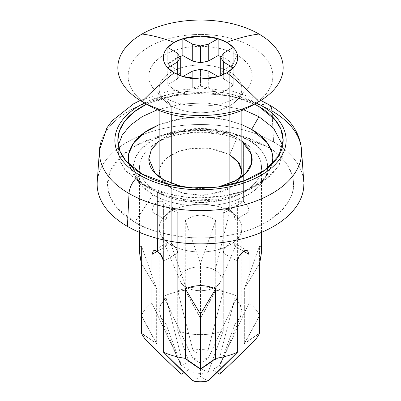 <?xml version="1.0" encoding="UTF-8"?>
<svg xmlns="http://www.w3.org/2000/svg" width="401" height="401" viewBox="0 0 401 401"><rect width="100%" height="100%" fill="white"/><g stroke="black" fill="none" stroke-linecap="round" stroke-linejoin="round"><path stroke-width="0.3" stroke-dasharray="2 1.5" d="M243.643 109.759L205.924 102.851L181.788 103.984L157.357 109.759L181.788 103.984L205.924 102.851L243.643 109.759M118.29 145.398L117.819 150.48L120.125 161.668L125.894 171.052L142.039 184.234L142.039 174.069L142.034 184.234L124.49 169.262L118.957 158.355L118.285 145.423M146.55 104.145L177.914 94.395L209.908 92.892L235.963 97.197L254.45 104.145L232.139 96.215C222.009 93.794 211.462 92.581 200.5 92.581C189.538 92.581 178.991 93.794 168.861 96.215L146.545 104.14M128.686 163.969L136.781 178.701L149.342 188.455L142.039 184.234L149.347 188.455C142.561 184.535 137.332 180.019 133.663 174.901L128.676 163.959M241.838 124.641L226.47 119.934L206.395 117.292L182.801 118.42L159.162 124.641L172.816 120.33C181.678 118.21 190.906 117.152 200.5 117.152C210.094 117.152 219.322 118.21 228.184 120.33L241.838 124.631M159.162 141.017L180.52 131.403L204.846 129.192L224.299 132.44L237.041 137.824L229.733 154.701L210.43 148.41L195.648 147.874L179.658 150.966L166.585 157.929L159.914 167.047L159.829 175.844L164.044 182.826L171.267 188.455L163.959 180.014L171.267 188.455L160.656 177.944M159.162 310.81L159.162 171.578L161.247 164.089L167.949 156.866L178.746 151.282L191.658 148.26L215.152 149.257L229.733 154.701L229.733 209.512L225.302 209.272L223.297 213.227L223.297 290.9C214.189 287.081 194.776 284.394 177.703 290.9L177.703 213.227L175.698 209.272L171.272 209.507L167.433 214.039L166.014 219.979L166.014 297.652L160.781 304.189L159.162 310.81L161.232 318.269L166.014 323.973L166.014 246.299L167.428 242.685L171.267 243.267L171.267 188.455L171.267 243.267L167.377 242.715L166.014 246.299L157.382 251.282L160.32 253.703M243.618 142.425A60.977 35.203 180 0 1 260.921 172.049A60.977 35.203 180 0 1 219.989 200.675A60.977 35.203 180 0 1 157.382 192.209L157.382 238.425L157.382 192.209C163.102 195.513 169.693 198.059 177.167 199.843L200.5 202.525L223.833 199.843C231.307 198.059 237.898 195.513 243.618 192.209C249.332 188.911 253.738 185.102 256.835 180.791C259.928 176.48 261.477 171.989 261.477 167.317C261.477 162.651 259.928 158.159 256.835 153.849C253.738 149.533 249.332 145.728 243.618 142.425C237.898 139.127 231.307 136.581 223.833 134.796L200.5 132.114L177.167 134.796C169.693 136.581 163.102 139.127 157.382 142.425C151.668 145.728 147.262 149.533 144.165 153.849C141.072 158.159 139.523 162.651 139.523 167.317C139.523 171.989 141.072 176.48 144.165 180.791C147.262 185.102 151.668 188.911 157.382 192.209A60.977 35.203 180 0 1 140.079 162.59A60.977 35.203 180 0 1 181.011 133.959A60.977 35.203 180 0 1 243.618 142.425L243.618 201.492L243.618 142.425M261.477 250.409C261.472 247.447 260.83 245.963 259.552 245.948L259.552 315.497A60.977 35.203 0 0 0 249.066 302.986L249.066 211.848L247.552 205.974L243.618 201.492L229.733 209.512C233.061 212.089 234.811 215.578 234.986 219.979L249.066 211.848C248.826 207.487 247.011 204.034 243.618 201.492L239.282 201.202L237.372 205.101L237.372 296.234L208.049 358.73L200.5 363.09L192.951 358.73A20.672 11.935 180 0 1 208.049 358.73L237.372 296.234A60.977 35.203 0 0 0 215.703 290.184A60.977 35.203 180 0 1 237.372 296.234L237.372 205.101L223.297 213.227L237.372 205.101L239.287 201.197L243.618 201.492L229.733 209.512L229.733 154.701L237.041 137.824L241.838 141.017M248.003 139.894L266.259 146.23L244.099 136.771L205.272 130.576L181.332 131.658L156.901 136.771L135.548 145.769L119.423 157.899L110.1 171.598L107.518 185.187L110.37 197.422L116.876 207.683L134.741 222.159L152.997 194.746L140.094 184.285L133.332 168.034L135.197 158.22L141.934 148.325L153.583 139.563L169.006 133.062L203.949 128.586L231.994 133.062L248.003 139.894C263.803 146.816 282.51 174.069 248.003 194.746C229.778 203.949 210.776 207.608 191.001 205.713C173.287 203.533 160.621 199.878 152.997 194.746L134.741 222.159C143.463 227.197 153.518 231.076 164.911 233.798C176.305 236.525 188.169 237.888 200.5 237.888C212.831 237.888 224.695 236.525 236.089 233.798C247.482 231.076 257.537 227.197 266.259 222.159C274.981 217.126 281.697 211.322 286.419 204.741C291.136 198.164 293.497 191.317 293.497 184.194C293.497 177.077 291.136 170.225 286.419 163.648C281.697 157.072 274.981 151.267 266.259 146.23C257.537 141.197 247.482 137.317 236.089 134.591C224.695 131.869 212.831 130.505 200.5 130.505C188.169 130.505 176.305 131.869 164.911 134.591C153.518 137.317 143.463 141.197 134.741 146.23C126.019 151.267 119.303 157.072 114.581 163.648C109.864 170.225 107.503 177.077 107.503 184.194C107.503 191.317 109.864 198.164 114.581 204.741C119.303 211.322 126.019 217.126 134.741 222.159C145.292 229.267 162.831 234.329 187.347 237.347C211.563 239.673 244.194 235.202 266.259 222.159C288.334 207.598 297.101 192.41 292.56 176.6C287.332 162.445 278.565 152.325 266.259 146.23L248.003 139.894C254.299 143.533 259.156 147.723 262.565 152.475C265.973 157.227 267.678 162.174 267.678 167.317C267.678 172.46 265.973 177.407 262.565 182.159C259.156 186.911 254.299 191.107 248.003 194.746C241.703 198.38 234.44 201.182 226.209 203.152C217.979 205.117 209.407 206.104 200.5 206.104C191.593 206.104 183.021 205.117 174.791 203.152C166.56 201.182 159.297 198.38 152.997 194.746C146.701 191.107 141.844 186.911 138.435 182.159C135.027 177.407 133.322 172.46 133.322 167.317C133.322 162.174 135.027 157.227 138.435 152.475C141.844 147.723 146.701 143.533 152.997 139.894C159.297 136.26 166.56 133.453 174.791 131.488C183.021 129.518 191.593 128.536 200.5 128.536C209.407 128.536 217.979 129.518 226.209 131.488C234.44 133.453 241.703 136.26 248.003 139.894M303.362 189.969A103.348 59.669 0 0 0 273.577 142.004L271.983 110.977A101.092 58.366 0 0 0 169.979 96.606A101.092 58.366 0 0 0 100.902 142.255A101.092 58.366 180 0 1 169.979 96.606A101.092 58.366 180 0 1 271.983 110.977A101.092 58.366 0 0 1 301.116 157.889M97.152 184.194C97.152 176.285 99.774 168.671 105.017 161.362C110.265 154.049 117.729 147.598 127.423 142.004C137.112 136.41 148.29 132.099 160.951 129.072C173.613 126.044 186.796 124.526 200.5 124.526C214.204 124.526 227.387 126.044 240.049 129.072C252.71 132.099 263.888 136.41 273.577 142.004C283.271 147.598 290.735 154.049 295.983 161.362C301.226 168.671 303.848 176.285 303.848 184.194M256.535 102.942L233.262 94.651C222.776 92.14 211.853 90.887 200.5 90.887C189.147 90.887 178.224 92.14 167.738 94.651L144.465 102.942A85.614 49.428 180 0 1 261.041 105.363M272.274 116.621L273.577 142.004A103.348 59.669 0 0 0 169.297 127.312A103.348 59.669 0 0 0 98.676 173.984M192.951 358.73L163.628 296.234L163.628 205.101L177.703 213.227L177.703 290.9L192.951 350.334L200.5 354.69L200.5 363.09L192.951 358.73L163.628 296.234L163.628 205.101L161.718 201.202L157.382 201.492L153.448 205.969L151.934 211.848L166.014 219.979L167.433 214.039C168.856 211.497 170.139 209.989 171.272 209.507L175.698 209.272L177.703 213.227L163.628 205.101L161.778 201.237L157.382 201.492C156.696 201.508 155.387 203.001 153.448 205.969L151.934 211.848L151.934 302.986A60.977 35.203 0 0 0 141.448 315.497L141.448 245.948L156.651 288.83L156.651 343.637C152.415 341.291 147.347 337.762 141.448 333.051L156.651 343.637L141.448 315.497A60.977 35.203 180 0 1 151.934 302.986L181.257 365.481L188.806 369.842L183.974 372.634L188.806 369.842L188.806 361.441L181.257 365.797L166.014 323.973L181.257 365.797L180.415 364.253L181.257 357.08L166.014 297.652L166.014 219.979L151.934 211.848L151.934 302.986L181.257 365.481A20.672 11.935 180 0 0 181.257 374.198M217.026 372.634L212.194 369.842L219.743 365.481A20.672 11.935 180 0 1 219.743 374.198M192.951 380.95L200.5 376.589L208.049 380.95L200.5 376.589L200.5 368.193L208.049 372.549L212.375 360.98M188.625 360.98L177.703 330.72L177.703 253.051L163.628 261.176L177.703 253.051C177.838 250.164 175.693 246.901 171.267 243.267L175.698 247.457L177.703 253.051L177.703 330.72L188.615 360.96M155.418 250.485L157.382 251.282L166.014 246.299L166.014 323.973L160.325 316.434L159.834 306.524L166.014 297.652L181.257 357.08M200.5 318.324L215.703 290.184L215.703 220.635C205.568 213.432 195.432 213.432 185.297 220.635L185.297 290.184L200.5 318.324C204.741 311.081 209.808 301.702 215.703 290.184L215.703 220.635L200.5 263.517L200.5 318.324L200.5 263.517L185.297 220.635L185.297 290.184A60.977 35.203 0 0 0 163.628 296.234A60.977 35.203 180 0 1 185.297 290.184C191.192 301.702 196.259 311.081 200.5 318.324M208.049 350.334C203.016 349.236 197.984 349.236 192.951 350.334L177.703 290.9C190.234 285.692 210.766 285.692 223.297 290.9L208.049 350.334L223.297 290.9L223.297 213.227L225.302 209.272L229.733 209.512L233.572 214.044L234.986 219.979L234.986 297.652L219.743 357.08L212.194 361.441L212.194 369.842L219.743 365.481L249.066 302.986L249.066 211.848L234.986 219.979L234.986 297.652L241.166 306.524L240.675 316.434L234.986 323.973L234.986 246.299L243.618 251.282L234.986 246.299L233.567 242.685L229.728 243.267C228.595 243.748 227.121 245.141 225.302 247.457C223.838 249.853 223.167 251.718 223.297 253.051L237.372 261.176L223.297 253.051L223.297 330.72L208.049 372.549C203.016 373.642 197.984 373.642 192.951 372.549M244.349 343.637L259.552 333.051C253.653 337.762 248.585 341.291 244.349 343.637L244.349 288.83L244.349 343.637L259.552 315.497C253.653 327.015 248.585 336.399 244.349 343.637M219.743 365.481L249.066 302.986A60.977 35.203 180 0 1 259.552 315.497L259.552 245.948C261.272 245.978 261.838 248.665 261.241 254.003M219.743 365.797L234.986 323.973L219.743 365.797L220.585 364.253L219.743 357.08L234.986 297.652L239.768 303.351L241.838 310.81L241.838 228.114M237.883 258.294L243.618 251.282M247.552 250.755L233.567 242.685L234.986 246.299L234.986 323.973L240.219 317.432L241.838 310.81M139.759 254.003C139.162 248.665 139.728 245.978 141.448 245.948L156.651 288.83L156.651 343.637C152.415 336.399 147.347 327.015 141.448 315.497L141.448 245.948C140.17 245.963 139.528 247.447 139.523 250.404M151.934 254.424L153.448 250.755M212.385 360.96L223.297 330.72C210.766 335.933 190.234 335.933 177.703 330.72C186.811 334.539 206.224 337.226 223.297 330.72L223.297 253.051L225.302 247.457L229.728 243.267L233.567 242.685M240.344 177.944L235.192 184.555L226.52 190.124L203.793 195.367L183.848 193.422L171.267 188.455L182.395 193.031L199.683 195.437L220.67 192.41L236.956 182.826L240.359 177.904M218.259 186.936L199.157 188.741L182.741 186.936M272.324 163.959L267.337 174.901C263.668 180.019 258.439 184.535 251.653 188.455C244.871 192.37 237.046 195.387 228.184 197.508C219.322 199.628 210.094 200.685 200.5 200.685C190.906 200.685 181.678 199.628 172.816 197.508C163.954 195.387 156.129 192.37 149.347 188.455L165.713 195.543L190.269 200.264L221.563 198.876L251.658 188.455L265.833 176.856L272.314 163.969M181.603 186.786L200.5 188.751L219.397 186.786M241.838 140.967L237.041 137.824C226.951 131.999 214.771 129.087 200.5 129.087C186.229 129.087 174.049 131.999 163.959 137.824L159.162 140.967M282.715 145.423L282.79 155.112L279.076 165.332L271.091 175.332L258.966 184.234L242.775 191.503L224.575 196.149L188.806 197.733L160.746 192.335L142.039 184.234L171.192 195.117L192.841 198.009L218.184 197.112L244.008 191.071L265.602 179.909L279.006 165.458L283.181 150.48L282.71 145.398M156.651 288.83L141.448 263.502L156.651 288.83M185.297 220.635C195.432 213.432 205.568 213.432 215.703 220.635L200.5 263.517L185.297 220.635M259.552 263.502L244.349 288.83L259.552 245.948L244.349 288.83L259.552 263.502M182.846 93.403L182.846 76.526L182.846 93.403L174.189 89.684L182.846 93.403L192.721 87.899L192.721 71.022L192.721 87.899L200.5 86.175L200.5 69.298L200.5 86.175L208.279 87.899L208.279 71.022L208.279 87.899L218.154 93.403C224.655 91.348 229.688 88.441 233.252 84.691L233.252 67.814L233.252 84.691C229.723 88.466 224.695 91.368 218.154 93.403L218.154 76.526L218.154 93.403M174.189 72.807L174.189 89.684L174.189 72.807M185.884 287.181A20.672 11.935 0 0 0 219.959 282.775A20.672 11.935 0 0 0 215.116 270.304L229.733 211.237A41.338 23.87 180 0 1 239.412 236.169A41.338 23.87 180 0 1 171.267 244.991L185.884 287.181L171.267 244.991A41.338 23.87 0 0 0 213.713 250.73A41.338 23.87 0 0 0 241.467 231.322A41.338 23.87 0 0 0 229.733 211.237L229.733 72.005A41.338 23.87 180 0 1 241.467 92.085A41.338 23.87 180 0 1 213.713 111.493A41.338 23.87 180 0 1 171.267 105.759L171.267 114.43L171.267 105.759A41.338 23.87 0 0 0 235.693 101.403A41.338 23.87 0 0 0 229.733 72.005L237.041 55.127A51.674 29.834 180 0 1 244.49 91.879A51.674 29.834 180 0 1 163.959 97.318L171.267 105.759L163.959 97.318C174.049 103.142 186.229 106.054 200.5 106.054C214.771 106.054 226.951 103.142 237.041 97.318C247.131 91.493 252.174 84.461 252.174 76.225C252.174 67.985 247.131 60.952 237.041 55.127C226.951 49.303 214.771 46.391 200.5 46.391C186.229 46.391 174.049 49.303 163.959 55.127C153.869 60.952 148.826 67.985 148.826 76.225C148.826 84.461 153.869 91.493 163.959 97.318A51.674 29.834 180 0 1 152.505 87.278A51.674 29.834 180 0 1 172.074 51.308A51.674 29.834 180 0 1 237.041 55.127L229.733 72.005A41.338 23.87 0 0 0 177.758 68.947A41.338 23.87 0 0 0 162.104 97.724A41.338 23.87 0 0 0 171.267 105.759A41.338 23.87 180 0 1 159.533 85.674A41.338 23.87 180 0 1 187.287 66.265A41.338 23.87 180 0 1 229.733 72.005L229.733 211.237A41.338 23.87 0 0 0 187.287 205.497A41.338 23.87 0 0 0 159.533 224.906A41.338 23.87 0 0 0 171.267 244.991L171.267 183.523L171.267 244.991A41.338 23.87 180 0 1 159.352 230.42A41.338 23.87 180 0 1 182.851 206.53A41.338 23.87 180 0 1 229.733 211.237L215.116 270.304A20.672 11.935 0 0 0 191.678 267.953A20.672 11.935 0 0 0 179.929 279.898A20.672 11.935 0 0 0 185.884 287.181C181.848 284.85 179.828 282.038 179.828 278.745C179.828 275.447 181.848 272.635 185.884 270.304C189.919 267.978 194.791 266.81 200.5 266.81C206.209 266.81 211.081 267.978 215.116 270.304C219.152 272.635 221.172 275.447 221.172 278.745C221.172 282.038 219.152 284.85 215.116 287.181C211.081 289.512 206.209 290.68 200.5 290.68C194.791 290.68 189.919 289.512 185.884 287.181M251.658 105.759A72.345 41.769 0 0 0 251.653 46.686A72.345 41.769 0 0 0 149.347 46.686A72.345 41.769 0 0 0 149.347 105.759C142.561 101.839 137.332 97.323 133.663 92.205C129.989 87.087 128.155 81.759 128.155 76.225C128.155 70.686 129.989 65.358 133.663 60.24C137.332 55.122 142.561 50.606 149.347 46.686C156.129 42.772 163.954 39.754 172.816 37.634C181.678 35.514 190.906 34.456 200.5 34.456C210.094 34.456 219.322 35.514 228.184 37.634C237.046 39.754 244.871 42.772 251.653 46.686C258.439 50.606 263.668 55.122 267.337 60.24C271.011 65.358 272.845 70.686 272.845 76.225C272.845 81.759 271.011 87.087 267.337 92.205C263.668 97.323 258.439 101.839 251.653 105.759M167.748 67.814L167.748 84.691L174.189 89.684L167.748 84.691L177.287 78.987L177.287 74.406L177.287 78.987L179.663 75.413L177.287 78.987L167.748 84.691L167.748 67.814M179.663 56.701L167.748 64.305L177.287 70.005L180.275 74.496L177.287 70.005L177.287 53.127L177.287 70.005L167.748 64.305L167.748 47.428L167.748 64.305C171.277 60.526 176.305 57.624 182.846 55.589M233.252 47.428L233.252 64.305L226.811 59.308L221.337 56.701L226.811 59.308L233.252 64.305L223.713 70.005L223.713 53.127L223.713 70.005L220.725 74.496L223.713 70.005L233.252 64.305L233.252 47.428M221.337 75.413L223.713 78.987L223.713 74.406L223.713 78.987L233.252 84.691L223.713 78.987L221.337 75.413M117.819 150.48L117.819 140.315M142.034 184.234L149.342 188.455M156.51 174.691L164.044 182.826M261.477 167.317L261.477 232.385M244.099 136.771L231.994 133.062M156.901 136.771L169.006 133.062M260.795 100.445L232.279 91.212L200.545 88.045L168.786 91.197L140.205 100.445M153.413 250.775L167.377 242.715M161.778 201.237L175.698 209.272M239.282 201.202L225.302 209.272M139.523 167.317L139.523 232.385M160.325 316.434L180.415 364.253M240.675 316.434L220.585 364.253M244.49 174.691L236.956 182.826M258.966 184.234L251.658 188.455M283.181 150.48L283.181 140.315M220.585 281.557L240.675 233.738M241.838 88.882L241.838 110.511M236.956 100.13L246.074 90.285M164.044 100.13L154.926 90.285M159.162 88.882L159.162 110.511M159.162 176.821L159.162 228.114M180.415 281.557L160.325 233.738"/><path stroke-width="0.6" d="M272.314 163.969L271.968 152.445L267.176 142.711L251.653 129.383L258.961 116.726L258.961 106.561L254.455 104.14L258.961 106.561L258.961 116.726L243.643 109.759L258.961 116.726L251.653 129.383L241.838 124.641L251.653 129.383C258.439 133.302 263.668 137.819 267.337 142.936C271.011 148.054 272.845 153.382 272.845 158.921L272.324 163.959M118.285 145.423L122.099 135.322L130.099 125.453L142.124 116.676L157.357 109.759L142.134 116.671L130.109 125.438L122.115 135.302L118.29 145.398M142.039 174.069L125.894 160.886L120.125 151.503L117.819 140.315L119.468 130.831L124.766 121.167L133.914 112.019L146.55 104.145L142.039 106.561C134.285 111.037 128.31 116.2 124.115 122.049C119.919 127.899 117.819 133.984 117.819 140.315C117.819 146.646 119.919 152.736 124.115 158.585C128.31 164.43 134.285 169.593 142.039 174.069C149.789 178.545 158.731 181.994 168.861 184.415C178.991 186.841 189.538 188.049 200.5 188.049C211.462 188.049 222.009 186.841 232.139 184.415C242.269 181.994 251.211 178.545 258.961 174.069C266.715 169.593 272.69 164.43 276.885 158.585C281.081 152.736 283.181 146.646 283.181 140.315L279.006 155.292L265.602 169.743L244.008 180.906L218.184 186.946L192.841 187.843L171.192 184.951L142.039 174.069M128.676 163.959L128.155 158.921C128.155 153.382 129.989 148.054 133.663 142.936C137.332 137.819 142.561 133.302 149.347 129.383L159.162 124.631L144.029 132.816L133.648 142.956L128.716 153.743L128.686 163.969M182.741 186.936L163.959 180.014L154.926 172.981L148.831 158.52L151.398 149.628L159.162 141.017M160.656 177.944L159.162 171.578M153.448 250.755L157.382 251.282L151.934 254.424L157.382 251.282L157.382 238.425L157.382 251.282L161.713 255.527L163.628 261.176L163.628 352.314A60.977 35.203 0 0 0 185.297 358.364L185.297 288.82C195.432 284.565 205.568 284.565 215.703 288.82L215.703 358.364A60.977 35.203 0 0 0 237.372 352.314L237.372 261.176L239.282 255.532L243.618 251.282L247.552 250.755L249.066 254.424L249.066 345.562A60.977 35.203 0 0 0 259.552 333.051L259.552 263.502C260.83 257.758 261.472 253.392 261.477 250.409M268.78 104.591A15.504 8.952 120 0 0 261.041 105.363A15.504 8.952 -60 0 1 268.78 104.591A15.504 8.952 -60 0 1 271.983 110.977A101.092 58.366 180 0 1 301.116 157.889A101.092 58.366 180 0 1 234.62 207.187A101.092 58.366 180 0 1 129.017 193.513L127.423 226.39A103.348 59.669 0 0 0 235.382 240.364A103.348 59.669 0 0 0 303.362 189.969M303.848 184.194C303.848 192.109 301.226 199.718 295.983 207.031C290.735 214.34 283.271 220.791 273.577 226.39C263.888 231.984 252.71 236.294 240.049 239.322C227.387 242.349 214.204 243.863 200.5 243.863C186.796 243.863 173.613 242.349 160.951 239.322C148.29 236.294 137.112 231.984 127.423 226.39L129.017 193.513A101.092 58.366 180 0 1 100.902 142.255A101.092 58.366 0 0 0 129.017 193.513A15.504 8.952 -60 0 1 139.959 175.267C147.989 179.904 157.247 183.473 167.738 185.984C178.224 188.49 189.147 189.743 200.5 189.743C211.853 189.743 222.776 188.49 233.262 185.984C243.753 183.473 253.011 179.904 261.041 175.267C269.066 170.631 275.251 165.287 279.597 159.232C283.943 153.177 286.113 146.871 286.113 140.315C286.113 133.764 283.943 127.458 279.597 121.398C275.251 115.343 269.066 109.999 261.041 105.363A85.614 49.428 180 0 1 261.041 175.267A85.614 49.428 180 0 1 139.959 175.267A15.504 8.952 120 0 0 129.017 193.513A101.092 58.366 0 0 0 234.62 207.187A101.092 58.366 0 0 0 301.116 157.889M98.676 173.984A103.348 59.669 0 0 0 127.423 226.39C117.729 220.791 110.265 214.34 105.017 207.031C99.774 199.718 97.152 192.109 97.152 184.194M139.959 175.267A85.614 49.428 180 0 1 144.47 102.942L139.959 105.363C131.934 109.999 125.749 115.343 121.403 121.398C117.057 127.458 114.886 133.764 114.886 140.315C114.886 146.871 117.057 153.177 121.403 159.232C125.749 165.287 131.934 170.631 139.959 175.267M272.099 113.212L272.274 116.621M261.041 105.363L256.535 102.942M258.961 106.561C266.715 111.037 272.69 116.2 276.885 122.049C281.081 127.899 283.181 133.984 283.181 140.315L280.875 129.127L275.106 119.744L258.961 106.561M243.783 142.52L243.447 142.33M157.553 142.33L157.217 142.52M151.934 254.424L151.934 345.562A60.977 35.203 180 0 1 147.954 342.133A60.977 35.203 180 0 1 141.448 333.051A60.977 35.203 0 0 0 151.934 345.562L167.623 361.341L181.257 374.198L183.974 372.634L181.257 374.198C176.31 369.802 166.535 360.258 151.934 345.562L151.934 254.424L153.413 250.775L155.418 250.485M261.241 254.003L259.552 263.502L259.552 333.051A60.977 35.203 180 0 1 253.046 342.133A60.977 35.203 180 0 1 249.066 345.562L233.382 361.341L219.743 374.198L217.026 372.634M237.883 258.294L237.372 261.176L237.372 352.314C222.771 367.01 212.996 376.554 208.049 380.95A20.672 11.935 180 0 1 192.951 380.95A20.672 11.935 0 0 0 208.049 380.95L237.372 352.314A60.977 35.203 180 0 1 215.703 358.364L200.5 368.955L185.297 358.364A60.977 35.203 180 0 1 163.628 352.314L192.951 380.95C188.004 376.554 178.229 367.01 163.628 352.314L163.628 261.176L160.32 253.703M243.618 251.282C244.304 250.57 245.612 250.394 247.552 250.755L249.066 254.424L243.618 251.282L249.066 254.424L249.066 345.562C234.465 360.258 224.69 369.802 219.743 374.198M139.523 250.404C139.528 253.392 140.17 257.758 141.448 263.502L141.448 333.051L141.448 263.502L139.759 254.003M240.359 177.904L241.773 170.204L239.442 163.568L229.733 154.701L237.803 161.292L241.838 171.578L240.344 177.944M241.838 141.017L251.562 154.33L251.582 163.418L246.074 172.981L234.299 181.488L218.259 186.936M159.162 140.967L151.408 149.327L148.826 158.921C148.826 167.157 153.869 174.189 163.959 180.014L181.603 186.786M219.397 186.786L237.041 180.014C247.131 174.189 252.174 167.157 252.174 158.921L249.592 149.327L241.838 140.967M282.71 145.398L273.547 128.119L258.961 116.726L273.552 128.13L282.715 145.423M185.297 358.364L185.297 288.82L200.5 314.148L200.5 368.955C196.259 366.609 191.192 363.08 185.297 358.364M200.5 368.955L200.5 314.148L215.703 288.82L215.703 358.364C209.808 363.08 204.741 366.609 200.5 368.955M215.703 288.82C205.568 284.565 195.432 284.565 185.297 288.82L200.5 314.148L215.703 288.82M208.279 61.092L208.279 44.215L208.279 61.092L218.154 55.589L221.337 56.701L218.154 55.589L218.154 38.712L226.811 42.431L233.252 47.428L223.713 53.127L220.725 57.619L220.725 74.496L220.725 57.619L223.713 62.11L223.713 74.406L223.713 62.11L233.252 67.814C236.219 64.631 237.708 61.233 237.708 57.619C237.708 54.005 236.219 50.606 233.252 47.428L223.713 53.127L220.725 57.619L223.713 62.11L233.252 67.814L226.811 72.807L218.154 76.526L208.279 71.022L200.5 69.298L192.721 71.022L182.846 76.526L200.5 79.102L218.154 76.526L208.279 71.022L200.5 69.298L192.721 71.022L182.846 76.526A37.208 21.479 180 0 1 174.189 72.807L167.748 67.814L177.287 62.11L177.287 74.406L177.287 62.11L180.275 57.619L180.275 74.496L179.663 75.413L180.275 74.496L180.275 57.619L177.287 53.127L167.748 47.428L174.189 42.431A228.229 131.769 -120 0 0 142.039 34.03A82.681 47.734 180 0 1 258.961 34.03A228.229 131.769 120 0 0 226.811 42.431A37.208 21.479 180 0 1 233.252 47.428A37.208 21.479 180 0 1 233.252 67.814A37.208 21.479 180 0 1 226.811 72.807A228.229 131.769 60 0 1 258.961 101.538A82.681 47.734 180 0 1 142.039 101.538A82.681 47.734 0 0 0 258.961 101.538A82.681 47.734 0 0 0 258.961 34.03A82.681 47.734 180 0 1 258.961 101.538A228.229 131.769 -120 0 0 226.811 72.807A37.208 21.479 180 0 1 218.154 76.526A37.208 21.479 180 0 1 182.846 76.526L174.189 72.807A37.208 21.479 180 0 1 167.748 67.814A37.208 21.479 180 0 1 167.748 47.428C164.781 50.606 163.292 54.005 163.292 57.619C163.292 61.233 164.781 64.631 167.748 67.814L177.287 62.11L180.275 57.619L177.287 53.127L167.748 47.428A37.208 21.479 180 0 1 174.189 42.431L182.846 38.712L182.846 55.589L192.721 61.092L200.5 62.817L208.279 61.092L218.154 55.589L218.154 38.712A37.208 21.479 180 0 1 226.811 42.431A228.229 131.769 -60 0 1 258.961 34.03A82.681 47.734 0 0 0 142.039 34.03A228.229 131.769 60 0 1 174.189 42.431A37.208 21.479 180 0 1 182.846 38.712A37.208 21.479 180 0 1 218.154 38.712L200.5 36.14L182.846 38.712L192.721 44.215L200.5 45.94L208.279 44.215L218.154 38.712L208.279 44.215L200.5 45.94L192.721 44.215L182.846 38.712L182.846 55.589L179.663 56.701M171.267 114.43L171.267 183.523L171.267 114.43M149.347 105.759A72.345 41.769 0 0 0 251.658 105.759C244.871 109.674 237.046 112.691 228.184 114.811C219.322 116.932 210.094 117.989 200.5 117.989C190.906 117.989 181.678 116.932 172.816 114.811C163.954 112.691 156.129 109.674 149.347 105.759L142.039 101.538L149.347 105.759M174.189 72.807A228.229 131.769 120 0 0 142.039 101.538A228.229 131.769 -60 0 1 174.189 72.807M142.039 34.03A82.681 47.734 0 0 0 142.039 101.538A82.681 47.734 180 0 1 142.039 34.03M192.721 61.092L192.721 44.215L192.721 61.092L182.796 55.604M200.5 62.817L200.5 45.94L200.5 62.817M220.725 74.496L221.337 75.413L220.725 74.496M154.926 172.981L156.51 174.691M261.477 232.385L261.477 250.5M260.795 100.445L268.79 104.596C279.622 110.796 288.023 118.495 293.998 127.693C298.394 134.611 300.9 141.999 301.507 149.864L303.763 181.763M140.205 100.445L133.703 103.754L112.295 120.616L106.882 127.889L99.493 149.864L97.237 181.763M171.162 364.689L148.074 342.253M252.926 342.253L229.838 364.689M139.523 232.385L139.523 250.5M246.074 172.981L244.49 174.691M241.838 110.511L241.838 171.578M251.658 105.759L258.966 101.538M159.162 110.511L159.162 176.821"/></g></svg>
